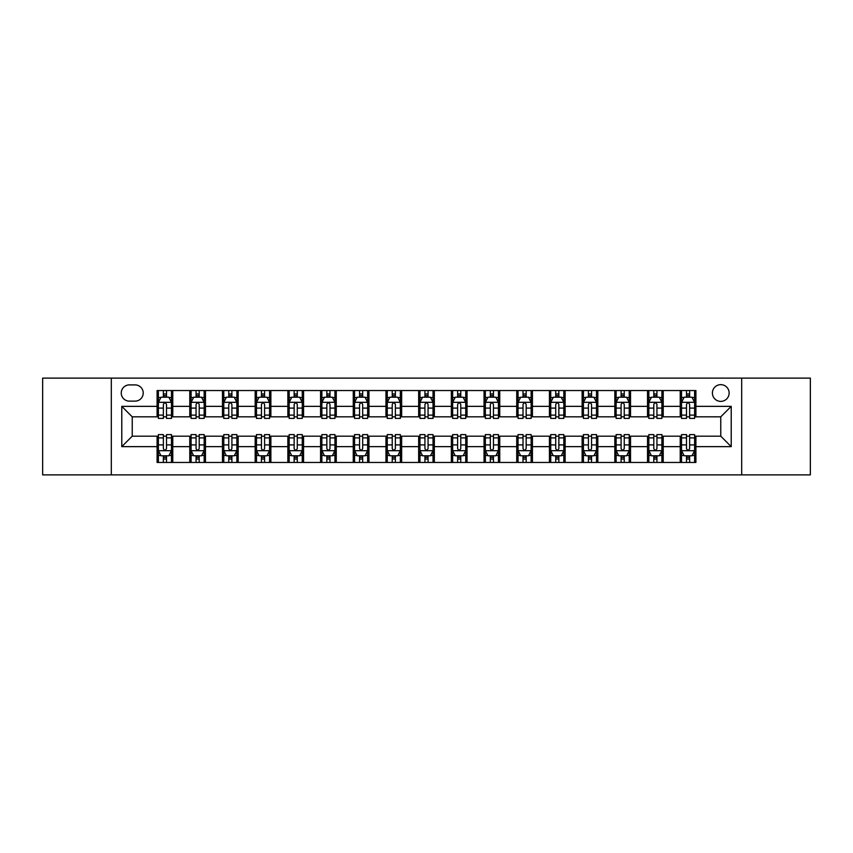 <?xml version="1.0" encoding="UTF-8"?>
<svg xmlns="http://www.w3.org/2000/svg" width="853" height="853" viewBox="0 0 853 853"><rect width="100%" height="100%" fill="white"/><g stroke="black" fill="none" stroke-linecap="round" stroke-linejoin="round"><path stroke-width="1.28" d="M720.764 384.65A8.37 8.37 0 0 0 712.394 393.02A8.37 8.37 0 0 0 720.764 401.39A8.37 8.37 0 0 0 729.134 393.02A8.37 8.37 0 0 0 720.764 384.65M741.683 474.886L810.35 474.886L810.35 378.114L741.683 378.114L741.683 474.886L111.316 474.886L111.316 378.114L42.65 378.114L42.65 474.886L111.316 474.886M129.357 401.123L135.115 401.123A8.103 8.103 0 0 0 143.219 393.02A8.103 8.103 0 0 0 135.115 384.906L129.357 384.906A8.103 8.103 0 0 0 121.254 393.02A8.103 8.103 0 0 0 129.357 401.123M741.683 378.114L111.316 378.114M157.091 446.641L121.776 446.641L121.776 406.359L157.091 406.359L157.091 416.818L132.236 416.818L132.236 436.182L157.091 436.182L157.091 462.465L695.909 462.465L695.909 436.182L720.764 436.182L720.764 416.818L695.909 416.818L695.909 406.359L731.224 406.359L731.224 446.641L695.909 446.641M695.909 406.359L695.909 390.535L157.091 390.535L157.091 406.359M680.225 390.535L680.225 416.818L681.526 416.818M686.494 416.818L689.64 416.818M694.609 416.818L695.909 416.818M680.225 416.818L661.907 416.818M647.523 390.535L647.523 416.818L648.834 416.818M653.803 416.818L656.938 416.818M647.523 416.818L629.215 416.818M614.832 390.535L614.832 416.818L616.133 416.818M621.101 416.818L624.247 416.818M614.832 416.818L596.514 416.818M582.13 390.535L582.13 416.818L583.441 416.818M588.41 416.818L591.545 416.818M582.13 416.818L563.822 416.818M549.439 390.535L549.439 416.818L550.739 416.818M555.719 416.818L558.854 416.818M549.439 416.818L531.131 416.818M516.737 390.535L516.737 416.818L518.048 416.818M523.017 416.818L526.162 416.818M516.737 416.818L498.429 416.818M484.046 390.535L484.046 416.818L485.357 416.818M490.326 416.818L493.46 416.818M484.046 416.818L465.738 416.818M451.344 390.535L451.344 416.818L452.655 416.818M457.624 416.818L460.769 416.818M451.344 416.818L433.036 416.818M418.652 390.535L418.652 416.818L419.964 416.818M424.933 416.818L428.067 416.818M418.652 416.818L400.345 416.818M385.961 390.535L385.961 416.818L387.262 416.818M392.231 416.818L395.376 416.818M385.961 416.818L367.643 416.818M353.259 390.535L353.259 416.818L354.571 416.818M359.539 416.818L362.674 416.818M353.259 416.818L334.952 416.818M320.568 390.535L320.568 416.818L321.869 416.818M326.838 416.818L329.983 416.818M320.568 416.818L302.261 416.818M287.866 390.535L287.866 416.818L289.178 416.818M294.146 416.818L297.281 416.818M287.866 416.818L269.559 416.818M255.175 390.535L255.175 416.818L256.486 416.818M261.455 416.818L264.59 416.818M255.175 416.818L236.867 416.818M222.473 390.535L222.473 416.818L223.785 416.818M228.753 416.818L231.899 416.818M222.473 416.818L204.166 416.818M189.782 390.535L189.782 416.818L191.093 416.818M196.062 416.818L199.197 416.818M189.782 416.818L171.474 416.818M157.091 416.818L158.391 416.818M163.36 416.818L166.506 416.818M157.091 436.182L158.391 436.182M163.36 436.182L166.506 436.182M171.474 436.182L172.775 436.182L172.775 462.465M191.093 436.182L172.775 436.182M196.062 436.182L199.197 436.182M204.166 436.182L205.477 436.182L205.477 462.465M223.785 436.182L205.477 436.182M228.753 436.182L231.899 436.182M236.867 436.182L238.168 436.182L238.168 462.465M256.486 436.182L238.168 436.182M261.455 436.182L264.59 436.182M269.559 436.182L270.87 436.182L270.87 462.465M289.178 436.182L270.87 436.182M294.146 436.182L297.281 436.182M302.261 436.182L303.561 436.182L303.561 462.465M321.869 436.182L303.561 436.182M326.838 436.182L329.983 436.182M334.952 436.182L336.263 436.182L336.263 462.465M354.571 436.182L336.263 436.182M359.539 436.182L362.674 436.182M367.643 436.182L368.954 436.182L368.954 462.465M387.262 436.182L368.954 436.182M392.231 436.182L395.376 436.182M400.345 436.182L401.656 436.182L401.656 462.465M419.964 436.182L401.656 436.182M424.933 436.182L428.067 436.182M433.036 436.182L434.348 436.182L434.348 462.465M452.655 436.182L434.348 436.182M457.624 436.182L460.769 436.182M465.738 436.182L467.039 436.182L467.039 462.465M485.357 436.182L467.039 436.182M490.326 436.182L493.46 436.182M498.429 436.182L499.741 436.182L499.741 462.465M518.048 436.182L499.741 436.182M523.017 436.182L526.162 436.182M531.131 436.182L532.432 436.182L532.432 462.465M550.739 436.182L532.432 436.182M555.719 436.182L558.854 436.182M563.822 436.182L565.134 436.182L565.134 462.465M583.441 436.182L565.134 436.182M588.41 436.182L591.545 436.182M596.514 436.182L597.825 436.182L597.825 462.465M616.133 436.182L597.825 436.182M621.101 436.182L624.247 436.182M629.215 436.182L630.527 436.182L630.527 462.465M648.834 436.182L630.527 436.182M653.803 436.182L656.938 436.182M661.907 436.182L663.218 436.182L663.218 462.465M681.526 436.182L663.218 436.182M686.494 436.182L689.64 436.182M694.609 436.182L695.909 436.182M172.775 390.535L172.775 416.818M157.091 397.071L158.391 397.071M163.36 397.071L166.506 397.071M171.474 397.071L172.775 397.071M157.091 455.928L158.391 455.928M163.36 455.928L166.506 455.928M171.474 455.928L172.775 455.928M189.782 436.182L189.782 462.465M205.477 390.535L205.477 416.818M189.782 397.071L191.093 397.071M196.062 397.071L199.197 397.071M204.166 397.071L205.477 397.071M189.782 455.928L191.093 455.928M196.062 455.928L199.197 455.928M204.166 455.928L205.477 455.928M222.473 436.182L222.473 462.465M222.473 455.928L223.785 455.928M228.753 455.928L231.899 455.928M236.867 455.928L238.168 455.928M238.168 390.535L238.168 416.818M222.473 397.071L223.785 397.071M228.753 397.071L231.899 397.071M236.867 397.071L238.168 397.071M255.175 436.182L255.175 462.465M255.175 455.928L256.486 455.928M261.455 455.928L264.59 455.928M269.559 455.928L270.87 455.928M270.87 390.535L270.87 416.818M255.175 397.071L256.486 397.071M261.455 397.071L264.59 397.071M269.559 397.071L270.87 397.071M287.866 436.182L287.866 462.465M287.866 455.928L289.178 455.928M294.146 455.928L297.281 455.928M302.261 455.928L303.561 455.928M303.561 390.535L303.561 416.818M287.866 397.071L289.178 397.071M294.146 397.071L297.281 397.071M302.261 397.071L303.561 397.071M320.568 436.182L320.568 462.465M320.568 455.928L321.869 455.928M326.838 455.928L329.983 455.928M334.952 455.928L336.263 455.928M336.263 390.535L336.263 416.818M320.568 397.071L321.869 397.071M326.838 397.071L329.983 397.071M334.952 397.071L336.263 397.071M353.259 436.182L353.259 462.465M353.259 455.928L354.571 455.928M359.539 455.928L362.674 455.928M367.643 455.928L368.954 455.928M368.954 390.535L368.954 416.818M353.259 397.071L354.571 397.071M359.539 397.071L362.674 397.071M367.643 397.071L368.954 397.071M385.961 436.182L385.961 462.465M385.961 455.928L387.262 455.928M392.231 455.928L395.376 455.928M400.345 455.928L401.656 455.928M401.656 390.535L401.656 416.818M385.961 397.071L387.262 397.071M392.231 397.071L395.376 397.071M400.345 397.071L401.656 397.071M418.652 436.182L418.652 462.465M418.652 455.928L419.964 455.928M424.933 455.928L428.067 455.928M433.036 455.928L434.348 455.928M434.348 390.535L434.348 416.818M418.652 397.071L419.964 397.071M424.933 397.071L428.067 397.071M433.036 397.071L434.348 397.071M451.344 436.182L451.344 462.465M451.344 455.928L452.655 455.928M457.624 455.928L460.769 455.928M465.738 455.928L467.039 455.928M467.039 390.535L467.039 416.818M451.344 397.071L452.655 397.071M457.624 397.071L460.769 397.071M465.738 397.071L467.039 397.071M484.046 436.182L484.046 462.465M484.046 455.928L485.357 455.928M490.326 455.928L493.46 455.928M498.429 455.928L499.741 455.928M499.741 390.535L499.741 416.818M484.046 397.071L485.357 397.071M490.326 397.071L493.46 397.071M498.429 397.071L499.741 397.071M516.737 436.182L516.737 462.465M516.737 455.928L518.048 455.928M523.017 455.928L526.162 455.928M531.131 455.928L532.432 455.928M532.432 390.535L532.432 416.818M516.737 397.071L518.048 397.071M523.017 397.071L526.162 397.071M531.131 397.071L532.432 397.071M549.439 436.182L549.439 462.465M549.439 455.928L550.739 455.928M555.719 455.928L558.854 455.928M563.822 455.928L565.134 455.928M565.134 390.535L565.134 416.818M549.439 397.071L550.739 397.071M555.719 397.071L558.854 397.071M563.822 397.071L565.134 397.071M582.13 436.182L582.13 462.465M582.13 455.928L583.441 455.928M588.41 455.928L591.545 455.928M596.514 455.928L597.825 455.928M597.825 390.535L597.825 416.818M582.13 397.071L583.441 397.071M588.41 397.071L591.545 397.071M596.514 397.071L597.825 397.071M614.832 436.182L614.832 462.465M614.832 455.928L616.133 455.928M621.101 455.928L624.247 455.928M629.215 455.928L630.527 455.928M630.527 390.535L630.527 416.818M614.832 397.071L616.133 397.071M621.101 397.071L624.247 397.071M629.215 397.071L630.527 397.071M647.523 436.182L647.523 462.465M647.523 455.928L648.834 455.928M653.803 455.928L656.938 455.928M661.907 455.928L663.218 455.928M663.218 390.535L663.218 416.818M647.523 397.071L648.834 397.071M653.803 397.071L656.938 397.071M661.907 397.071L663.218 397.071M680.225 436.182L680.225 462.465M680.225 455.928L681.526 455.928M686.494 455.928L689.64 455.928M694.609 455.928L695.909 455.928M680.225 397.071L681.526 397.071M686.494 397.071L689.64 397.071M694.609 397.071L695.909 397.071M132.236 416.818L121.776 406.359M132.236 436.182L121.776 446.641M731.224 406.359L720.764 416.818M731.224 446.641L720.764 436.182M166.506 393.937L163.36 393.937M171.474 415.112L166.506 415.112L166.506 418.396L171.474 418.396L171.474 402.435L168.851 397.199L161.014 397.199L158.391 402.435L158.391 418.396L163.36 418.396L163.36 415.112L158.391 415.112M158.391 402.435L158.391 390.535M171.474 402.435L171.474 390.535M163.36 397.199L163.36 390.535M166.506 390.535L166.506 397.199M166.506 415.112L166.506 404.397C165.461 402.381 164.416 402.381 163.36 404.397L163.36 415.112M163.36 459.063L166.506 459.063M158.391 437.888L163.36 437.888L163.36 434.603L158.391 434.603L158.391 450.565L161.014 455.801L168.851 455.801L171.474 450.565L171.474 434.603L166.506 434.603L166.506 437.888L171.474 437.888M171.474 450.565L171.474 462.465M158.391 450.565L158.391 462.465M166.506 455.801L166.506 462.465M163.36 462.465L163.36 455.801M163.36 437.888L163.36 448.603C164.405 450.619 165.45 450.619 166.506 448.603L166.506 437.888M199.197 393.937L196.062 393.937M204.166 415.112L199.197 415.112L199.197 418.396L204.166 418.396L204.166 402.435L201.553 397.199L193.706 397.199L191.093 402.435L191.093 418.396L196.062 418.396L196.062 415.112L191.093 415.112M191.093 402.435L191.093 390.535M204.166 402.435L204.166 390.535M196.062 397.199L196.062 390.535M199.197 390.535L199.197 397.199M199.197 415.112L199.197 404.397C198.152 402.381 197.107 402.381 196.062 404.397L196.062 415.112M231.899 393.937L228.753 393.937M236.867 415.112L231.899 415.112L231.899 418.396L236.867 418.396L236.867 402.435L234.244 397.199L226.397 397.199L223.785 402.435L223.785 418.396L228.753 418.396L228.753 415.112L223.785 415.112M223.785 402.435L223.785 390.535M236.867 402.435L236.867 390.535M228.753 397.199L228.753 390.535M231.899 390.535L231.899 397.199M231.899 415.112L231.899 404.397C230.854 402.381 229.798 402.381 228.753 404.397L228.753 415.112M264.59 393.937L261.455 393.937M269.559 415.112L264.59 415.112L264.59 418.396L269.559 418.396L269.559 402.435L266.946 397.199L259.099 397.199L256.486 402.435L256.486 418.396L261.455 418.396L261.455 415.112L256.486 415.112M256.486 402.435L256.486 390.535M269.559 402.435L269.559 390.535M261.455 397.199L261.455 390.535M264.59 390.535L264.59 397.199M264.59 415.112L264.59 404.397C263.545 402.381 262.5 402.381 261.455 404.397L261.455 415.112M196.062 459.063L199.197 459.063M191.093 437.888L196.062 437.888L196.062 434.603L191.093 434.603L191.093 450.565L193.706 455.801L201.553 455.801L204.166 450.565L204.166 434.603L199.197 434.603L199.197 437.888L204.166 437.888M204.166 450.565L204.166 462.465M191.093 450.565L191.093 462.465M199.197 455.801L199.197 462.465M196.062 462.465L196.062 455.801M196.062 437.888L196.062 448.603C197.107 450.619 198.152 450.619 199.197 448.603L199.197 437.888M228.753 459.063L231.899 459.063M223.785 437.888L228.753 437.888L228.753 434.603L223.785 434.603L223.785 450.565L226.397 455.801L234.244 455.801L236.867 450.565L236.867 434.603L231.899 434.603L231.899 437.888L236.867 437.888M236.867 450.565L236.867 462.465M223.785 450.565L223.785 462.465M231.899 455.801L231.899 462.465M228.753 462.465L228.753 455.801M228.753 437.888L228.753 448.603C229.798 450.619 230.843 450.619 231.899 448.603L231.899 437.888M261.455 459.063L264.59 459.063M256.486 437.888L261.455 437.888L261.455 434.603L256.486 434.603L256.486 450.565L259.099 455.801L266.946 455.801L269.559 450.565L269.559 434.603L264.59 434.603L264.59 437.888L269.559 437.888M269.559 450.565L269.559 462.465M256.486 450.565L256.486 462.465M264.59 455.801L264.59 462.465M261.455 462.465L261.455 455.801M261.455 437.888L261.455 448.603C262.5 450.619 263.545 450.619 264.59 448.603L264.59 437.888M297.281 393.937L294.146 393.937M302.261 415.112L297.281 415.112L297.281 418.396L302.261 418.396L302.261 402.435L299.638 397.199L291.79 397.199L289.178 402.435L289.178 418.396L294.146 418.396L294.146 415.112L289.178 415.112M289.178 402.435L289.178 390.535M302.261 402.435L302.261 390.535M294.146 397.199L294.146 390.535M297.281 390.535L297.281 397.199M297.281 415.112L297.281 404.397C296.236 402.381 295.191 402.381 294.146 404.397L294.146 415.112M294.146 459.063L297.281 459.063M289.178 437.888L294.146 437.888L294.146 434.603L289.178 434.603L289.178 450.565L291.79 455.801L299.638 455.801L302.261 450.565L302.261 434.603L297.281 434.603L297.281 437.888L302.261 437.888M302.261 450.565L302.261 462.465M289.178 450.565L289.178 462.465M297.281 455.801L297.281 462.465M294.146 462.465L294.146 455.801M294.146 437.888L294.146 448.603C295.191 450.619 296.236 450.619 297.281 448.603L297.281 437.888M329.983 393.937L326.838 393.937M334.952 415.112L329.983 415.112L329.983 418.396L334.952 418.396L334.952 402.435L332.339 397.199L324.492 397.199L321.869 402.435L321.869 418.396L326.838 418.396L326.838 415.112L321.869 415.112M321.869 402.435L321.869 390.535M334.952 402.435L334.952 390.535M326.838 397.199L326.838 390.535M329.983 390.535L329.983 397.199M329.983 415.112L329.983 404.397C328.938 402.381 327.893 402.381 326.838 404.397L326.838 415.112M362.674 393.937L359.539 393.937M367.643 415.112L362.674 415.112L362.674 418.396L367.643 418.396L367.643 402.435L365.031 397.199L357.183 397.199L354.571 402.435L354.571 418.396L359.539 418.396L359.539 415.112L354.571 415.112M354.571 402.435L354.571 390.535M367.643 402.435L367.643 390.535M359.539 397.199L359.539 390.535M362.674 390.535L362.674 397.199M362.674 415.112L362.674 404.397C361.629 402.381 360.584 402.381 359.539 404.397L359.539 415.112M395.376 393.937L392.231 393.937M400.345 415.112L395.376 415.112L395.376 418.396L400.345 418.396L400.345 402.435L397.733 397.199L389.885 397.199L387.262 402.435L387.262 418.396L392.231 418.396L392.231 415.112L387.262 415.112M387.262 402.435L387.262 390.535M400.345 402.435L400.345 390.535M392.231 397.199L392.231 390.535M395.376 390.535L395.376 397.199M395.376 415.112L395.376 404.397C394.331 402.381 393.286 402.381 392.231 404.397L392.231 415.112M428.067 393.937L424.933 393.937M433.036 415.112L428.067 415.112L428.067 418.396L433.036 418.396L433.036 402.435L430.424 397.199L422.576 397.199L419.964 402.435L419.964 418.396L424.933 418.396L424.933 415.112L419.964 415.112M419.964 402.435L419.964 390.535M433.036 402.435L433.036 390.535M424.933 397.199L424.933 390.535M428.067 390.535L428.067 397.199M428.067 415.112L428.067 404.397C427.022 402.381 425.978 402.381 424.933 404.397L424.933 415.112M460.769 393.937L457.624 393.937M465.738 415.112L460.769 415.112L460.769 418.396L465.738 418.396L465.738 402.435L463.115 397.199L455.267 397.199L452.655 402.435L452.655 418.396L457.624 418.396L457.624 415.112L452.655 415.112M452.655 402.435L452.655 390.535M465.738 402.435L465.738 390.535M457.624 397.199L457.624 390.535M460.769 390.535L460.769 397.199M460.769 415.112L460.769 404.397C459.724 402.381 458.679 402.381 457.624 404.397L457.624 415.112M326.838 459.063L329.983 459.063M321.869 437.888L326.838 437.888L326.838 434.603L321.869 434.603L321.869 450.565L324.492 455.801L332.339 455.801L334.952 450.565L334.952 434.603L329.983 434.603L329.983 437.888L334.952 437.888M334.952 450.565L334.952 462.465M321.869 450.565L321.869 462.465M329.983 455.801L329.983 462.465M326.838 462.465L326.838 455.801M326.838 437.888L326.838 448.603C327.883 450.619 328.938 450.619 329.983 448.603L329.983 437.888M359.539 459.063L362.674 459.063M354.571 437.888L359.539 437.888L359.539 434.603L354.571 434.603L354.571 450.565L357.183 455.801L365.031 455.801L367.643 450.565L367.643 434.603L362.674 434.603L362.674 437.888L367.643 437.888M367.643 450.565L367.643 462.465M354.571 450.565L354.571 462.465M362.674 455.801L362.674 462.465M359.539 462.465L359.539 455.801M359.539 437.888L359.539 448.603C360.584 450.619 361.629 450.619 362.674 448.603L362.674 437.888M392.231 459.063L395.376 459.063M387.262 437.888L392.231 437.888L392.231 434.603L387.262 434.603L387.262 450.565L389.885 455.801L397.733 455.801L400.345 450.565L400.345 434.603L395.376 434.603L395.376 437.888L400.345 437.888M400.345 450.565L400.345 462.465M387.262 450.565L387.262 462.465M395.376 455.801L395.376 462.465M392.231 462.465L392.231 455.801M392.231 437.888L392.231 448.603C393.276 450.619 394.321 450.619 395.376 448.603L395.376 437.888M424.933 459.063L428.067 459.063M419.964 437.888L424.933 437.888L424.933 434.603L419.964 434.603L419.964 450.565L422.576 455.801L430.424 455.801L433.036 450.565L433.036 434.603L428.067 434.603L428.067 437.888L433.036 437.888M433.036 450.565L433.036 462.465M419.964 450.565L419.964 462.465M428.067 455.801L428.067 462.465M424.933 462.465L424.933 455.801M424.933 437.888L424.933 448.603C425.978 450.619 427.022 450.619 428.067 448.603L428.067 437.888M457.624 459.063L460.769 459.063M452.655 437.888L457.624 437.888L457.624 434.603L452.655 434.603L452.655 450.565L455.267 455.801L463.115 455.801L465.738 450.565L465.738 434.603L460.769 434.603L460.769 437.888L465.738 437.888M465.738 450.565L465.738 462.465M452.655 450.565L452.655 462.465M460.769 455.801L460.769 462.465M457.624 462.465L457.624 455.801M457.624 437.888L457.624 448.603C458.669 450.619 459.714 450.619 460.769 448.603L460.769 437.888M493.46 393.937L490.326 393.937M498.429 415.112L493.46 415.112L493.46 418.396L498.429 418.396L498.429 402.435L495.817 397.199L487.969 397.199L485.357 402.435L485.357 418.396L490.326 418.396L490.326 415.112L485.357 415.112M485.357 402.435L485.357 390.535M498.429 402.435L498.429 390.535M490.326 397.199L490.326 390.535M493.46 390.535L493.46 397.199M493.46 415.112L493.46 404.397C492.416 402.381 491.371 402.381 490.326 404.397L490.326 415.112M490.326 459.063L493.46 459.063M485.357 437.888L490.326 437.888L490.326 434.603L485.357 434.603L485.357 450.565L487.969 455.801L495.817 455.801L498.429 450.565L498.429 434.603L493.46 434.603L493.46 437.888L498.429 437.888M498.429 450.565L498.429 462.465M485.357 450.565L485.357 462.465M493.46 455.801L493.46 462.465M490.326 462.465L490.326 455.801M490.326 437.888L490.326 448.603C491.371 450.619 492.416 450.619 493.46 448.603L493.46 437.888M526.162 393.937L523.017 393.937M531.131 415.112L526.162 415.112L526.162 418.396L531.131 418.396L531.131 402.435L528.508 397.199L520.661 397.199L518.048 402.435L518.048 418.396L523.017 418.396L523.017 415.112L518.048 415.112M518.048 402.435L518.048 390.535M531.131 402.435L531.131 390.535M523.017 397.199L523.017 390.535M526.162 390.535L526.162 397.199M526.162 415.112L526.162 404.397C525.117 402.381 524.062 402.381 523.017 404.397L523.017 415.112M523.017 459.063L526.162 459.063M518.048 437.888L523.017 437.888L523.017 434.603L518.048 434.603L518.048 450.565L520.661 455.801L528.508 455.801L531.131 450.565L531.131 434.603L526.162 434.603L526.162 437.888L531.131 437.888M531.131 450.565L531.131 462.465M518.048 450.565L518.048 462.465M526.162 455.801L526.162 462.465M523.017 462.465L523.017 455.801M523.017 437.888L523.017 448.603C524.062 450.619 525.107 450.619 526.162 448.603L526.162 437.888M558.854 393.937L555.719 393.937M563.822 415.112L558.854 415.112L558.854 418.396L563.822 418.396L563.822 402.435L561.21 397.199L553.362 397.199L550.739 402.435L550.739 418.396L555.719 418.396L555.719 415.112L550.739 415.112M550.739 402.435L550.739 390.535M563.822 402.435L563.822 390.535M555.719 397.199L555.719 390.535M558.854 390.535L558.854 397.199M558.854 415.112L558.854 404.397C557.809 402.381 556.764 402.381 555.719 404.397L555.719 415.112M555.719 459.063L558.854 459.063M550.739 437.888L555.719 437.888L555.719 434.603L550.739 434.603L550.739 450.565L553.362 455.801L561.21 455.801L563.822 450.565L563.822 434.603L558.854 434.603L558.854 437.888L563.822 437.888M563.822 450.565L563.822 462.465M550.739 450.565L550.739 462.465M558.854 455.801L558.854 462.465M555.719 462.465L555.719 455.801M555.719 437.888L555.719 448.603C556.764 450.619 557.809 450.619 558.854 448.603L558.854 437.888M591.545 393.937L588.41 393.937M596.514 415.112L591.545 415.112L591.545 418.396L596.514 418.396L596.514 402.435L593.901 397.199L586.054 397.199L583.441 402.435L583.441 418.396L588.41 418.396L588.41 415.112L583.441 415.112M583.441 402.435L583.441 390.535M596.514 402.435L596.514 390.535M588.41 397.199L588.41 390.535M591.545 390.535L591.545 397.199M591.545 415.112L591.545 404.397C590.5 402.381 589.455 402.381 588.41 404.397L588.41 415.112M588.41 459.063L591.545 459.063M583.441 437.888L588.41 437.888L588.41 434.603L583.441 434.603L583.441 450.565L586.054 455.801L593.901 455.801L596.514 450.565L596.514 434.603L591.545 434.603L591.545 437.888L596.514 437.888M596.514 450.565L596.514 462.465M583.441 450.565L583.441 462.465M591.545 455.801L591.545 462.465M588.41 462.465L588.41 455.801M588.41 437.888L588.41 448.603C589.455 450.619 590.5 450.619 591.545 448.603L591.545 437.888M624.247 393.937L621.101 393.937M629.215 415.112L624.247 415.112L624.247 418.396L629.215 418.396L629.215 402.435L626.603 397.199L618.756 397.199L616.133 402.435L616.133 418.396L621.101 418.396L621.101 415.112L616.133 415.112M616.133 402.435L616.133 390.535M629.215 402.435L629.215 390.535M621.101 397.199L621.101 390.535M624.247 390.535L624.247 397.199M624.247 415.112L624.247 404.397C623.202 402.381 622.157 402.381 621.101 404.397L621.101 415.112M621.101 459.063L624.247 459.063M616.133 437.888L621.101 437.888L621.101 434.603L616.133 434.603L616.133 450.565L618.756 455.801L626.603 455.801L629.215 450.565L629.215 434.603L624.247 434.603L624.247 437.888L629.215 437.888M629.215 450.565L629.215 462.465M616.133 450.565L616.133 462.465M624.247 455.801L624.247 462.465M621.101 462.465L621.101 455.801M621.101 437.888L621.101 448.603C622.146 450.619 623.202 450.619 624.247 448.603L624.247 437.888M656.938 393.937L653.803 393.937M661.907 415.112L656.938 415.112L656.938 418.396L661.907 418.396L661.907 402.435L659.294 397.199L651.447 397.199L648.834 402.435L648.834 418.396L653.803 418.396L653.803 415.112L648.834 415.112M648.834 402.435L648.834 390.535M661.907 402.435L661.907 390.535M653.803 397.199L653.803 390.535M656.938 390.535L656.938 397.199M656.938 415.112L656.938 404.397C655.893 402.381 654.848 402.381 653.803 404.397L653.803 415.112M653.803 459.063L656.938 459.063M648.834 437.888L653.803 437.888L653.803 434.603L648.834 434.603L648.834 450.565L651.447 455.801L659.294 455.801L661.907 450.565L661.907 434.603L656.938 434.603L656.938 437.888L661.907 437.888M661.907 450.565L661.907 462.465M648.834 450.565L648.834 462.465M656.938 455.801L656.938 462.465M653.803 462.465L653.803 455.801M653.803 437.888L653.803 448.603C654.848 450.619 655.893 450.619 656.938 448.603L656.938 437.888M689.64 393.937L686.494 393.937M694.609 415.112L689.64 415.112L689.64 418.396L694.609 418.396L694.609 402.435L691.986 397.199L684.149 397.199L681.526 402.435L681.526 418.396L686.494 418.396L686.494 415.112L681.526 415.112M681.526 402.435L681.526 390.535M694.609 402.435L694.609 390.535M686.494 397.199L686.494 390.535M689.64 390.535L689.64 397.199M689.64 415.112L689.64 404.397C688.595 402.381 687.55 402.381 686.494 404.397L686.494 415.112M686.494 459.063L689.64 459.063M681.526 437.888L686.494 437.888L686.494 434.603L681.526 434.603L681.526 450.565L684.149 455.801L691.986 455.801L694.609 450.565L694.609 434.603L689.64 434.603L689.64 437.888L694.609 437.888M694.609 450.565L694.609 462.465M681.526 450.565L681.526 462.465M689.64 455.801L689.64 462.465M686.494 462.465L686.494 455.801M686.494 437.888L686.494 448.603C687.539 450.619 688.584 450.619 689.64 448.603L689.64 437.888M189.782 446.641L172.775 446.641M189.782 406.359L172.775 406.359M222.473 406.359L205.477 406.359M222.473 446.641L205.477 446.641M255.175 406.359L238.168 406.359M255.175 446.641L238.168 446.641M287.866 406.359L270.87 406.359M287.866 446.641L270.87 446.641M320.568 406.359L303.561 406.359M320.568 446.641L303.561 446.641M353.259 406.359L336.263 406.359M353.259 446.641L336.263 446.641M385.961 406.359L368.954 406.359M385.961 446.641L368.954 446.641M418.652 406.359L401.656 406.359M418.652 446.641L401.656 446.641M451.344 406.359L434.348 406.359M451.344 446.641L434.348 446.641M484.046 406.359L467.039 406.359M484.046 446.641L467.039 446.641M516.737 406.359L499.741 406.359M516.737 446.641L499.741 446.641M549.439 406.359L532.432 406.359M549.439 446.641L532.432 446.641M582.13 406.359L565.134 406.359M582.13 446.641L565.134 446.641M614.832 406.359L597.825 406.359M614.832 446.641L597.825 446.641M647.523 406.359L630.527 406.359M647.523 446.641L630.527 446.641M680.225 406.359L663.218 406.359M680.225 446.641L663.218 446.641M171.41 402.307L158.455 402.307M158.391 397.519L160.854 397.519M169.011 397.519L171.474 397.519M163.36 408.097L158.391 408.097M171.474 408.097L166.506 408.097M166.506 395.6L163.36 395.6M158.455 450.693L171.41 450.693M171.474 455.481L169.011 455.481M160.854 455.481L158.391 455.481M166.506 444.903L171.474 444.903M158.391 444.903L163.36 444.903M163.36 457.4L166.506 457.4M204.102 402.307L191.157 402.307M191.093 397.519L193.546 397.519M201.713 397.519L204.166 397.519M196.062 408.097L191.093 408.097M204.166 408.097L199.197 408.097M199.197 395.6L196.062 395.6M236.803 402.307L223.849 402.307M223.785 397.519L226.248 397.519M234.404 397.519L236.867 397.519M228.753 408.097L223.785 408.097M236.867 408.097L231.899 408.097M231.899 395.6L228.753 395.6M269.495 402.307L256.55 402.307M256.486 397.519L258.939 397.519M267.096 397.519L269.559 397.519M261.455 408.097L256.486 408.097M269.559 408.097L264.59 408.097M264.59 395.6L261.455 395.6M191.157 450.693L204.102 450.693M204.166 455.481L201.713 455.481M193.546 455.481L191.093 455.481M199.197 444.903L204.166 444.903M191.093 444.903L196.062 444.903M196.062 457.4L199.197 457.4M223.849 450.693L236.803 450.693M236.867 455.481L234.404 455.481M226.248 455.481L223.785 455.481M231.899 444.903L236.867 444.903M223.785 444.903L228.753 444.903M228.753 457.4L231.899 457.4M256.55 450.693L269.495 450.693M269.559 455.481L267.096 455.481M258.939 455.481L256.486 455.481M264.59 444.903L269.559 444.903M256.486 444.903L261.455 444.903M261.455 457.4L264.59 457.4M302.186 402.307L289.242 402.307M289.178 397.519L291.641 397.519M299.798 397.519L302.261 397.519M294.146 408.097L289.178 408.097M302.261 408.097L297.281 408.097M297.281 395.6L294.146 395.6M289.242 450.693L302.186 450.693M302.261 455.481L299.798 455.481M291.641 455.481L289.178 455.481M297.281 444.903L302.261 444.903M289.178 444.903L294.146 444.903M294.146 457.4L297.281 457.4M334.888 402.307L321.944 402.307M321.869 397.519L324.332 397.519M332.489 397.519L334.952 397.519M326.838 408.097L321.869 408.097M334.952 408.097L329.983 408.097M329.983 395.6L326.838 395.6M367.579 402.307L354.635 402.307M354.571 397.519L357.023 397.519M365.191 397.519L367.643 397.519M359.539 408.097L354.571 408.097M367.643 408.097L362.674 408.097M362.674 395.6L359.539 395.6M400.281 402.307L387.326 402.307M387.262 397.519L389.725 397.519M397.882 397.519L400.345 397.519M392.231 408.097L387.262 408.097M400.345 408.097L395.376 408.097M395.376 395.6L392.231 395.6M432.972 402.307L420.028 402.307M419.964 397.519L422.416 397.519M430.584 397.519L433.036 397.519M424.933 408.097L419.964 408.097M433.036 408.097L428.067 408.097M428.067 395.6L424.933 395.6M465.674 402.307L452.719 402.307M452.655 397.519L455.118 397.519M463.275 397.519L465.738 397.519M457.624 408.097L452.655 408.097M465.738 408.097L460.769 408.097M460.769 395.6L457.624 395.6M321.944 450.693L334.888 450.693M334.952 455.481L332.489 455.481M324.332 455.481L321.869 455.481M329.983 444.903L334.952 444.903M321.869 444.903L326.838 444.903M326.838 457.4L329.983 457.4M354.635 450.693L367.579 450.693M367.643 455.481L365.191 455.481M357.023 455.481L354.571 455.481M362.674 444.903L367.643 444.903M354.571 444.903L359.539 444.903M359.539 457.4L362.674 457.4M387.326 450.693L400.281 450.693M400.345 455.481L397.882 455.481M389.725 455.481L387.262 455.481M395.376 444.903L400.345 444.903M387.262 444.903L392.231 444.903M392.231 457.4L395.376 457.4M420.028 450.693L432.972 450.693M433.036 455.481L430.584 455.481M422.416 455.481L419.964 455.481M428.067 444.903L433.036 444.903M419.964 444.903L424.933 444.903M424.933 457.4L428.067 457.4M452.719 450.693L465.674 450.693M465.738 455.481L463.275 455.481M455.118 455.481L452.655 455.481M460.769 444.903L465.738 444.903M452.655 444.903L457.624 444.903M457.624 457.4L460.769 457.4M498.365 402.307L485.421 402.307M485.357 397.519L487.809 397.519M495.977 397.519L498.429 397.519M490.326 408.097L485.357 408.097M498.429 408.097L493.46 408.097M493.46 395.6L490.326 395.6M485.421 450.693L498.365 450.693M498.429 455.481L495.977 455.481M487.809 455.481L485.357 455.481M493.46 444.903L498.429 444.903M485.357 444.903L490.326 444.903M490.326 457.4L493.46 457.4M531.056 402.307L518.112 402.307M518.048 397.519L520.511 397.519M528.668 397.519L531.131 397.519M523.017 408.097L518.048 408.097M531.131 408.097L526.162 408.097M526.162 395.6L523.017 395.6M518.112 450.693L531.056 450.693M531.131 455.481L528.668 455.481M520.511 455.481L518.048 455.481M526.162 444.903L531.131 444.903M518.048 444.903L523.017 444.903M523.017 457.4L526.162 457.4M563.758 402.307L550.814 402.307M550.739 397.519L553.202 397.519M561.359 397.519L563.822 397.519M555.719 408.097L550.739 408.097M563.822 408.097L558.854 408.097M558.854 395.6L555.719 395.6M550.814 450.693L563.758 450.693M563.822 455.481L561.359 455.481M553.202 455.481L550.739 455.481M558.854 444.903L563.822 444.903M550.739 444.903L555.719 444.903M555.719 457.4L558.854 457.4M596.45 402.307L583.505 402.307M583.441 397.519L585.904 397.519M594.061 397.519L596.514 397.519M588.41 408.097L583.441 408.097M596.514 408.097L591.545 408.097M591.545 395.6L588.41 395.6M583.505 450.693L596.45 450.693M596.514 455.481L594.061 455.481M585.904 455.481L583.441 455.481M591.545 444.903L596.514 444.903M583.441 444.903L588.41 444.903M588.41 457.4L591.545 457.4M629.151 402.307L616.197 402.307M616.133 397.519L618.596 397.519M626.752 397.519L629.215 397.519M621.101 408.097L616.133 408.097M629.215 408.097L624.247 408.097M624.247 395.6L621.101 395.6M616.197 450.693L629.151 450.693M629.215 455.481L626.752 455.481M618.596 455.481L616.133 455.481M624.247 444.903L629.215 444.903M616.133 444.903L621.101 444.903M621.101 457.4L624.247 457.4M661.843 402.307L648.898 402.307M648.834 397.519L651.287 397.519M659.454 397.519L661.907 397.519M653.803 408.097L648.834 408.097M661.907 408.097L656.938 408.097M656.938 395.6L653.803 395.6M648.898 450.693L661.843 450.693M661.907 455.481L659.454 455.481M651.287 455.481L648.834 455.481M656.938 444.903L661.907 444.903M648.834 444.903L653.803 444.903M653.803 457.4L656.938 457.4M694.545 402.307L681.59 402.307M681.526 397.519L683.989 397.519M692.146 397.519L694.609 397.519M686.494 408.097L681.526 408.097M694.609 408.097L689.64 408.097M689.64 395.6L686.494 395.6M681.59 450.693L694.545 450.693M694.609 455.481L692.146 455.481M683.989 455.481L681.526 455.481M689.64 444.903L694.609 444.903M681.526 444.903L686.494 444.903M686.494 457.4L689.64 457.4"/></g></svg>
